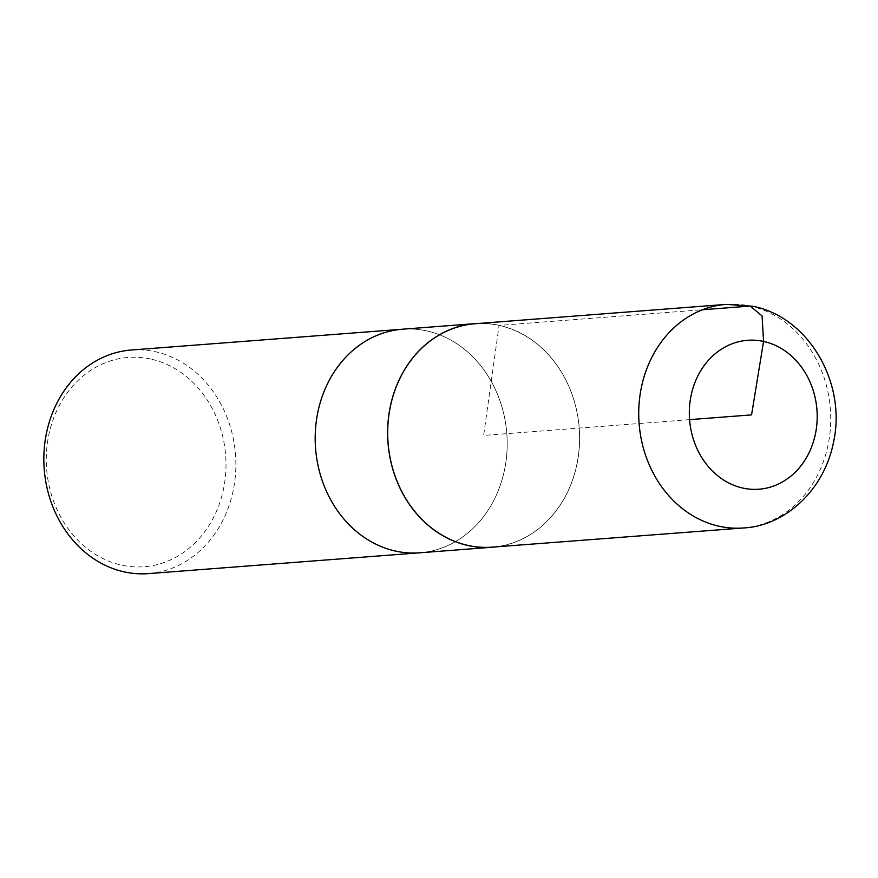 <?xml version="1.0" encoding="UTF-8"?>
<svg xmlns="http://www.w3.org/2000/svg" width="878" height="878" viewBox="0 0 878 878"><rect width="100%" height="100%" fill="white"/><g stroke="black" fill="none" stroke-linecap="round" stroke-linejoin="round"><path stroke-width="0.66" stroke-dasharray="4.39 3.29" d="M150.621 359.036A104.954 89.775 85.6 0 0 52.087 496.849A104.954 89.775 85.6 0 0 205.704 530.411A104.954 89.775 85.6 0 0 150.621 359.036M148.426 573.608A112.121 95.911 85.6 0 0 235.798 468.545A112.121 95.911 85.6 0 0 155.318 351.705A112.121 95.911 85.6 0 0 131.272 350.015M402.618 329.206A112.121 95.911 -94.4 0 1 506.815 433.666A112.121 95.911 -94.4 0 1 419.772 552.8A112.121 95.911 85.6 0 0 506.815 433.666A112.121 95.911 85.6 0 0 402.618 329.206M495.993 546.862A112.121 95.911 85.6 0 0 579.623 439.955A112.121 95.911 85.6 0 0 499.099 325.332A112.121 95.911 85.6 0 0 478.85 323.444M492.163 547.148A112.033 95.834 85.6 0 0 579.502 442.183A112.033 95.834 85.6 0 0 499.088 325.42A112.033 95.834 85.6 0 0 475.031 323.741M689.57 419.64L483.624 435.444L499.088 325.42L702.598 309.747M743.282 527.974A112.121 95.9 85.6 0 0 830.676 422.933A112.121 95.9 85.6 0 0 750.207 306.071A112.121 95.9 85.6 0 0 726.128 304.392"/><path stroke-width="1.32" d="M478.85 323.444A112.121 95.911 85.6 0 0 475.053 323.642L131.272 350.015A112.121 95.911 85.6 0 0 43.9 455.078A112.121 95.911 85.6 0 0 124.369 571.918A112.121 95.911 85.6 0 0 148.426 573.608L419.772 552.8A112.121 95.911 -94.4 0 1 395.715 551.11A112.121 95.911 -94.4 0 1 315.246 434.27A112.121 95.911 -94.4 0 1 402.618 329.206A112.121 95.911 85.6 0 0 315.246 434.27A112.121 95.911 85.6 0 0 395.715 551.11A112.121 95.911 85.6 0 0 419.772 552.8L492.207 547.235A112.121 95.911 85.6 0 0 495.993 546.862M475.053 323.642A112.121 95.911 85.6 0 0 387.681 428.705A112.121 95.911 85.6 0 0 468.15 545.556A112.121 95.911 85.6 0 0 492.207 547.235M726.128 304.392L475.031 323.741A112.033 95.834 85.6 0 0 388.076 442.775A112.033 95.834 85.6 0 0 492.163 547.148L743.282 527.974C783.549 526.207 824.08 491.647 833.639 441.612C846.403 383.181 809.044 317.287 752.918 306.257L726.128 304.392A112.121 95.9 85.6 0 0 639.107 423.514A112.121 95.9 85.6 0 0 743.282 527.974M702.598 309.747L750.207 306.071L762.071 315.915L763.564 341.421L751.568 414.888L689.57 419.64M742.953 488.091A74.674 63.874 85.6 0 0 816.364 428.541A74.674 63.874 85.6 0 0 763.564 341.421A74.674 63.874 85.6 0 0 690.152 400.972A74.674 63.874 85.6 0 0 742.953 488.091"/></g></svg>
